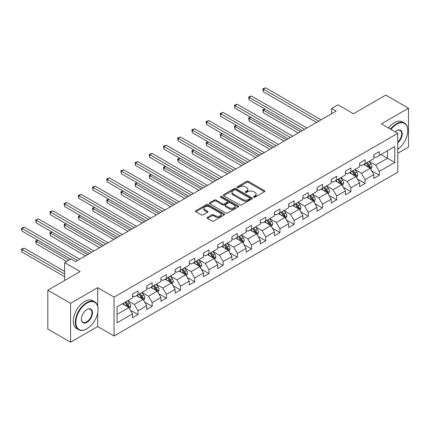 <?xml version="1.0" encoding="UTF-8"?>
<svg xmlns="http://www.w3.org/2000/svg" width="430" height="430" viewBox="0 0 430 430"><rect width="100%" height="100%" fill="white"/><g stroke="black" fill="none" stroke-linecap="round" stroke-linejoin="round"><path stroke-width="0.64" d="M253.748 197.171A0.881 0.511 0 0 0 255.001 197.171L264.493 191.694A1.263 0.731 0 0 0 264.858 191.178A1.263 0.731 0 0 0 264.493 190.662L248.416 181.379A1.263 0.731 0 0 0 246.626 181.379L237.14 186.862A0.881 0.511 0 0 0 236.882 187.222A0.881 0.511 0 0 0 237.14 187.582A0.881 0.511 0 0 0 238.387 187.582L239.618 186.873A4.042 2.333 0 0 1 245.331 186.873L246.675 187.647A4.042 2.333 0 0 1 247.857 189.297A4.042 2.333 0 0 1 246.675 190.947L245.444 191.656A0.881 0.511 0 0 0 245.186 192.017A0.881 0.511 0 0 0 245.444 192.377A0.881 0.511 0 0 0 246.696 192.377L247.922 191.667A4.042 2.333 0 0 1 253.641 191.667L254.979 192.441A4.042 2.333 0 0 1 256.162 194.091A4.042 2.333 0 0 1 254.979 195.741L253.748 196.451A0.881 0.511 0 0 0 253.49 196.811A0.881 0.511 0 0 0 253.748 197.171L253.748 196.451M207.421 217.37A1.263 0.731 0 0 0 207.05 217.886A1.263 0.731 0 0 0 207.421 218.402L211.931 221.009A1.263 0.731 0 0 0 213.715 221.009L224.256 214.925A1.263 0.731 0 0 0 224.627 214.409A1.263 0.731 0 0 0 224.256 213.893L208.179 204.61A1.263 0.731 0 0 0 206.395 204.61L195.854 210.695A1.263 0.731 0 0 0 195.483 211.211A1.263 0.731 0 0 0 195.854 211.727L201.304 214.871A1.263 0.731 0 0 0 203.089 214.871L207.599 212.269A1.263 0.731 0 0 0 207.97 211.753A1.263 0.731 0 0 0 207.599 211.237L204.895 209.679A3.381 1.951 0 0 1 203.906 208.297A3.381 1.951 0 0 1 205.992 206.497A3.381 1.951 0 0 1 209.673 206.916L220.257 213.027A3.381 1.951 0 0 1 221.246 214.409A3.381 1.951 0 0 1 219.16 216.209A3.381 1.951 0 0 1 215.478 215.785L213.715 214.769A1.263 0.731 0 0 0 211.931 214.769L207.421 217.37L207.421 218.402M397.761 153.295L408.5 147.092L408.5 108.22L385.753 95.084L353.449 113.735L337.98 104.802L331.611 108.484L336.163 111.107L75.567 261.564L71.014 258.935L64.645 262.612L64.645 280.473M97.674 306.122L97.674 287.67L70.563 303.327L47.816 290.191L80.114 271.545L64.645 262.612M97.674 287.67L114.057 297.125L397.761 133.332L397.761 172.204L114.057 336.002L114.057 297.125M408.5 108.22L381.383 123.872L397.761 133.332M239.709 204.97A1.263 0.731 0 0 0 241.493 204.97L252.034 198.886A1.263 0.731 0 0 0 252.399 198.37A1.263 0.731 0 0 0 252.034 197.854L235.957 188.571A1.263 0.731 0 0 0 234.167 188.571L223.632 194.661A1.263 0.731 0 0 0 223.261 195.172A1.263 0.731 0 0 0 223.632 195.688L239.709 204.97M220.902 197.365A0.881 0.511 0 0 1 221.799 197.488L238.129 206.916L227.604 212.99A1.263 0.731 0 0 1 225.82 212.99L209.743 203.707L209.743 202.675A1.263 0.731 0 0 0 209.372 203.191A1.263 0.731 0 0 0 209.743 203.707M209.743 202.675L214.253 200.074A1.263 0.731 0 0 1 216.037 200.074L222.557 203.836A1.263 0.731 0 0 0 224.347 203.836L227.336 202.111A1.263 0.731 0 0 0 227.706 201.595A1.263 0.731 0 0 0 227.336 201.079L220.547 197.16A0.881 0.511 0 0 1 220.289 196.8A0.881 0.511 0 0 1 220.837 196.327A0.881 0.511 0 0 1 221.799 196.435L238.145 205.873A1.263 0.731 0 0 1 238.516 206.389A1.263 0.731 0 0 1 238.145 206.905L238.145 205.873M70.563 303.327L70.563 342.199L47.816 329.068L47.816 290.191M130.387 310.18L137.987 314.567L137.987 310.734L146.721 305.692L146.721 309.525L152.182 306.375L152.182 302.537L160.917 297.495L160.917 301.328L166.372 298.178L166.372 294.34L175.112 289.299L175.112 293.136L180.568 289.981L180.568 286.149L189.302 281.107L189.302 284.94L194.763 281.79L194.763 277.952L203.498 272.91L203.498 276.743L208.958 273.593L208.958 269.755L217.693 264.713L217.693 268.551L223.154 265.396L223.154 261.564L231.888 256.522L231.888 260.354L237.349 257.204L237.349 253.367L246.084 248.325L246.084 252.157L251.539 249.008L251.539 245.17L260.279 240.128L260.279 243.966L265.735 240.811L265.735 236.978L274.469 231.937L274.469 235.769L279.93 232.619L279.93 228.781L288.664 223.74L288.664 227.572L294.125 224.422L294.125 220.585L302.86 215.543L302.86 219.381L308.321 216.225L308.321 212.393L317.055 207.346L317.055 211.184L322.516 208.034L322.516 204.196L331.25 199.154L331.25 202.987L336.706 199.837L336.706 195.999L345.446 190.958L345.446 194.795L350.901 191.64L350.901 187.808L359.636 182.761L359.636 186.599L365.097 183.449L365.097 179.611L373.831 174.569L373.831 178.402L379.292 175.252L379.292 171.414L394.762 162.486L394.762 146.517L387.484 150.72L387.484 158.283L394.762 162.486M137.987 314.567L132.526 317.722L132.526 313.884L117.057 322.817L117.057 306.848L132.526 297.915L132.526 294.082L137.987 290.927L137.987 294.765L146.721 289.718L146.721 285.885L152.182 282.73L152.182 286.568L160.917 281.526L160.917 277.689L166.372 274.539L166.372 278.371L175.112 273.329L175.112 269.497L180.568 266.342L180.568 270.18L189.302 265.133L189.302 261.3L194.763 258.145L194.763 261.983L203.498 256.941L203.498 253.103L208.958 249.954L208.958 253.786L217.693 248.744L217.693 244.912L223.154 241.757L223.154 245.595L231.888 240.547L231.888 236.715L237.349 233.56L237.349 237.398L246.084 232.356L246.084 228.518L251.539 225.368L251.539 229.201L260.279 224.159L260.279 220.327L265.735 217.172L265.735 221.009L274.469 215.962L274.469 212.13L279.93 208.975L279.93 212.812L288.664 207.771L288.664 203.933L294.125 200.783L294.125 204.615L302.86 199.574L302.86 195.736L308.321 192.586L308.321 196.424L317.055 191.377L317.055 187.544L322.516 184.389L322.516 188.227L331.25 183.185L331.25 179.348L336.706 176.198L336.706 180.03L345.446 174.988L345.446 171.151L350.901 168.001L350.901 171.839L359.636 166.792L359.636 162.959L365.097 159.804L365.097 163.642L373.831 158.6L373.831 154.762L379.292 151.613L379.292 155.445L394.762 146.517M136.53 295.603L143.082 299.387L134.348 304.429L127.796 300.645M132.526 295.813L134.348 296.867L137.987 294.765M134.348 304.429L137.987 310.734M143.082 299.387L146.721 305.692M150.726 287.407L157.278 291.191L148.538 296.232L141.991 292.454M146.721 287.616L148.538 288.67L152.182 286.568M148.538 296.232L152.182 302.537M157.278 291.191L160.917 297.495M164.921 279.215L171.468 282.994L162.733 288.041L156.181 284.257M160.917 279.425L162.733 280.473L166.372 278.371M162.733 288.041L166.372 294.34M171.468 282.994L175.112 289.299M179.111 271.018L185.663 274.802L176.929 279.844L170.377 276.06M175.112 271.228L176.929 272.281L180.568 270.18M176.929 279.844L180.568 286.149M185.663 274.802L189.302 281.107M193.306 262.821L199.859 266.605L191.124 271.647L184.572 267.868M189.302 263.031L191.124 264.084L194.763 261.983M191.124 271.647L194.763 277.952M199.859 266.605L203.498 272.91M207.502 254.63L214.054 258.409L205.32 263.456L198.767 259.672M203.498 254.839L205.32 255.888L208.958 253.786M205.32 263.456L208.958 269.755M214.054 258.409L217.693 264.713M221.697 246.433L228.249 250.217L219.515 255.259L212.963 251.475M217.693 246.643L219.515 247.696L223.154 245.595M219.515 255.259L223.154 261.564M228.249 250.217L231.888 256.522M235.893 238.236L242.445 242.02L233.705 247.062L227.158 243.283M231.888 238.446L233.705 239.499L237.349 237.398M233.705 247.062L237.349 253.367M242.445 242.02L246.084 248.325M250.088 230.045L256.635 233.823L247.9 238.87L241.348 235.086M246.084 230.254L247.9 231.302L251.539 229.201M247.9 238.87L251.539 245.17M256.635 233.823L260.279 240.128M264.278 221.848L270.83 225.632L262.096 230.673L255.544 226.889M260.279 222.057L262.096 223.111L265.735 221.009M262.096 230.673L265.735 236.978M270.83 225.632L274.469 231.937M278.473 213.651L285.025 217.435L276.291 222.477L269.739 218.698M274.469 213.861L276.291 214.914L279.93 212.812M276.291 222.477L279.93 228.781M285.025 217.435L288.664 223.74M292.669 205.459L299.221 209.238L290.487 214.285L283.934 210.501M288.664 205.669L290.487 206.717L294.125 204.615M290.487 214.285L294.125 220.585M299.221 209.238L302.86 215.543M306.864 197.262L313.416 201.047L304.682 206.088L298.13 202.304M302.86 197.472L304.682 198.526L308.321 196.424M304.682 206.088L308.321 212.393M313.416 201.047L317.055 207.346M321.06 189.066L327.612 192.85L318.872 197.891L312.325 194.113M317.055 189.275L318.872 190.329L322.516 188.227M318.872 197.891L322.516 204.196M327.612 192.85L331.25 199.154M335.255 180.874L341.802 184.653L333.067 189.7L326.515 185.916M331.25 181.084L333.067 182.132L336.706 180.03M333.067 189.7L336.706 195.999M341.802 184.653L345.446 190.958M349.445 172.677L355.997 176.461L347.263 181.503L340.71 177.719M345.446 172.887L347.263 173.935L350.901 171.839M347.263 181.503L350.901 187.808M355.997 176.461L359.636 182.761M363.64 164.48L370.192 168.264L361.458 173.306L354.906 169.527M359.636 164.69L361.458 165.744L365.097 163.642M361.458 173.306L365.097 179.611M370.192 168.264L373.831 174.569M380.932 154.499L387.484 158.283L375.653 165.115L369.101 161.331M373.831 156.499L375.653 157.547L379.292 155.445M375.653 165.115L379.292 171.414M70.563 342.199L97.674 326.547L114.057 336.002M331.611 108.484L331.611 113.735M117.057 314.411L128.887 307.579L122.335 303.8M128.887 307.579L132.526 313.884M371.692 170.866L379.292 175.252M357.502 179.057L365.097 183.449M343.307 187.254L350.901 191.64M329.111 195.451L336.706 199.837M314.916 203.643L322.516 208.034M300.721 211.839L308.321 216.225M286.525 220.036L294.125 224.422M272.335 228.228L279.93 232.619M258.14 236.425L265.735 240.811M243.944 244.622L251.539 249.008M229.749 252.819L237.349 257.204M215.554 261.01L223.154 265.396M201.358 269.207L208.958 273.593M187.168 277.404L194.763 281.79M172.973 285.595L180.568 289.981M158.777 293.792L166.372 298.178M144.582 301.989L152.182 306.375M97.674 326.547L97.674 312.992M254.103 197.295L254.979 196.79A4.042 2.333 0 0 0 256.162 195.139L256.162 194.091M247.857 189.297L247.857 190.345A4.042 2.333 0 0 1 246.675 191.995L245.799 192.5M264.471 191.705L248.416 182.433A1.263 0.731 0 0 0 246.626 182.433L237.494 187.706M252.018 198.897L235.957 189.625A1.263 0.731 0 0 0 234.167 189.625L223.648 195.698M249.798 198.73A0.881 0.511 0 0 0 250.056 198.37A0.881 0.511 0 0 0 249.798 198.01L235.688 189.861A0.881 0.511 0 0 0 234.436 189.861L233.141 190.608A4.042 2.333 0 0 0 231.958 192.258A4.042 2.333 0 0 0 233.141 193.908L242.789 199.477A4.042 2.333 0 0 0 248.502 199.477L249.798 198.73L249.798 199.783A0.881 0.511 0 0 0 250.056 199.423L250.056 198.37M231.958 192.258L231.958 193.312A4.042 2.333 0 0 0 233.141 194.962L233.141 193.908M249.798 199.783L248.502 200.53A4.042 2.333 0 0 1 242.789 200.53L233.141 194.962M209.759 203.718L214.253 201.122L214.253 200.074M227.706 201.595L227.706 202.643A1.263 0.731 0 0 1 227.336 203.159L224.347 204.89A1.263 0.731 0 0 1 222.557 204.89L216.037 201.122A1.263 0.731 0 0 0 214.253 201.122M229.324 207.744A3.381 1.951 0 0 0 233.006 208.168A3.381 1.951 0 0 0 235.092 206.362A3.381 1.951 0 0 0 234.103 204.986L230.373 202.831A1.263 0.731 0 0 0 228.588 202.831L225.594 204.556A1.263 0.731 0 0 0 225.223 205.072A1.263 0.731 0 0 0 225.594 205.588L229.324 207.744L229.324 208.792A3.381 1.951 0 0 0 233.006 209.216A3.381 1.951 0 0 0 235.092 207.416L235.092 206.362M225.223 205.072L225.223 206.126A1.263 0.731 0 0 0 225.594 206.642L225.594 205.588M229.324 208.792L225.594 206.642M221.246 214.409L221.246 215.457A3.381 1.951 0 0 1 219.16 217.263A3.381 1.951 0 0 1 215.478 216.838L213.715 215.817A1.263 0.731 0 0 0 211.931 215.817L207.437 218.413M203.906 208.297L203.906 209.345A3.381 1.951 0 0 0 204.895 210.727L204.895 209.679M207.582 212.275L204.895 210.727M224.24 214.935L208.179 205.664A1.263 0.731 0 0 0 206.395 205.664L195.87 211.737M370.913 169.511L371.993 166.781A3.408 1.967 -120 0 0 370.907 163.878L369.026 161.374M365.753 165.7L364.479 163.997M265.036 109.129L263.305 110.128L263.305 112.751L298.312 132.961M369.666 167.958L370.155 166.926A3.408 1.967 -120 0 0 369.176 164.878L367.301 162.368M366.446 162.862L368.526 165.647A1.736 1.005 60 0 1 368.843 166.174L370.155 166.926M366.209 163.002L368.085 165.507A3.408 1.967 60 0 1 369.064 167.56M263.305 112.751L262.805 109.838L300.586 131.65M262.805 109.838L264.837 109.01M318.786 121.142L263.305 89.112L265.584 87.801L321.06 119.83M316.507 122.453L263.305 91.74L263.305 89.112L262.805 88.822L265.584 87.801M263.305 91.74L262.805 88.822M397.761 149.237A15.7 9.062 120 0 0 407.774 130.704A15.7 9.062 120 0 0 396.67 124.291A15.7 9.062 120 0 0 390.967 129.409M390.499 129.134A16.087 9.288 -60 0 1 396.401 123.824A16.087 9.288 -60 0 1 404.442 123.023A16.087 9.288 -60 0 1 407.774 130.387A16.087 9.288 -60 0 1 407.769 130.548M395.154 131.822A7.847 4.531 -60 0 1 396.67 130.704L396.67 130.704A7.847 4.531 -60 0 1 402.195 133.289A7.847 4.531 -60 0 1 397.761 142.765M388.494 127.979A16.087 9.288 -60 0 1 394.396 122.663A16.087 9.288 -60 0 1 402.437 121.867L404.442 123.023M397.761 142.056A7.466 4.311 120 0 0 401.496 135.59A7.466 4.311 120 0 0 400.131 130.489A7.466 4.311 120 0 0 396.535 130.784M86.666 328.907L86.941 328.751A15.7 9.062 120 0 0 98.04 309.525A15.7 9.062 120 0 0 86.941 303.118A15.7 9.062 120 0 0 75.841 322.344A15.7 9.062 120 0 0 86.941 328.751L86.666 328.907A16.087 9.288 -60 0 1 78.626 329.708A16.087 9.288 -60 0 1 76.158 316.819A16.087 9.288 -60 0 1 86.666 302.645A16.087 9.288 -60 0 1 94.707 301.844A16.087 9.288 -60 0 1 98.04 309.208A16.087 9.288 -60 0 1 98.04 309.369M86.941 322.344A7.847 4.531 -60 0 1 81.388 319.141A7.847 4.531 -60 0 1 86.941 309.525L86.941 309.525A7.847 4.531 -60 0 1 92.493 312.728A7.847 4.531 -60 0 1 86.941 322.344M81.394 318.979A7.466 4.311 120 0 0 82.936 322.242A7.466 4.311 120 0 0 86.666 321.871A7.466 4.311 120 0 0 91.542 315.292A7.466 4.311 120 0 0 90.397 309.315A7.466 4.311 120 0 0 86.801 309.605M78.626 329.708L76.621 328.552A16.087 9.288 -60 0 1 74.159 315.663A16.087 9.288 -60 0 1 84.667 301.489A16.087 9.288 -60 0 1 92.708 300.688L94.707 301.844M356.717 177.703L357.798 174.978A3.408 1.967 -120 0 0 356.712 172.075L354.836 169.565M351.557 173.897L350.283 172.194M250.84 117.325L249.11 118.32L249.11 120.948L284.117 141.158M355.47 176.155L355.959 175.123A3.408 1.967 -120 0 0 354.981 173.07L353.105 170.565M352.251 171.059L354.336 173.838A1.736 1.005 60 0 1 354.648 174.365L355.959 175.123M352.014 171.194L353.89 173.704A3.408 1.967 60 0 1 354.868 175.752M249.11 120.948L248.61 118.035L286.391 139.841M248.61 118.035L250.642 117.207M342.522 185.9L343.608 183.175A3.408 1.967 -120 0 0 342.517 180.267L340.641 177.762M337.367 182.094L336.088 180.39M236.645 125.517L234.92 126.517L234.92 129.145L269.922 149.35M341.275 184.352L341.764 183.32A3.408 1.967 -120 0 0 340.786 181.267L338.91 178.762M338.055 179.251L340.141 182.035A1.736 1.005 60 0 1 340.452 182.562L341.764 183.32M337.819 179.391L339.695 181.895A3.408 1.967 60 0 1 340.673 183.949M234.92 129.145L234.42 126.227L272.195 148.038M234.42 126.227L236.446 125.404M304.59 129.339L249.11 97.309L251.389 95.992L306.864 128.022M302.312 130.65L249.11 99.932L249.11 97.309L248.61 97.019L251.389 95.992M249.11 99.932L248.61 97.019M290.395 137.53L234.92 105.501L237.193 104.189L292.669 136.219M288.121 138.847L234.92 108.129L234.92 105.501L234.42 105.216L237.193 104.189M234.92 108.129L234.42 105.216M328.327 194.097L329.412 191.366A3.408 1.967 -120 0 0 328.321 188.464L326.445 185.959M323.172 190.286L321.893 188.582M222.45 133.714L220.724 134.714L220.724 137.337L255.726 157.547M327.079 192.543L327.569 191.511A3.408 1.967 -120 0 0 326.596 189.463L324.714 186.953M323.86 187.448L325.945 190.232A1.736 1.005 60 0 1 326.262 190.759L327.569 191.511M323.623 187.588L325.505 190.092A3.408 1.967 60 0 1 326.477 192.145M220.724 137.337L220.225 134.423L258 156.235M220.225 134.423L222.251 133.596M314.137 202.288L315.217 199.563A3.408 1.967 -120 0 0 314.126 196.66L312.25 194.15M308.976 198.483L307.703 196.779M208.26 141.911L206.529 142.905L206.529 145.533L241.531 165.744M312.889 200.74L313.373 199.708A3.408 1.967 -120 0 0 312.4 197.655L310.519 195.15M309.664 195.645L311.75 198.424A1.736 1.005 60 0 1 312.067 198.95L313.373 199.708M309.428 195.779L311.309 198.289A3.408 1.967 60 0 1 312.282 200.337M206.529 145.533L206.029 142.62L243.805 164.427M206.029 142.62L208.055 141.792M299.941 210.485L301.021 207.76A3.408 1.967 -120 0 0 299.936 204.852L298.054 202.347M294.781 206.679L293.507 204.976M194.064 150.102L192.334 151.102L192.334 153.73L227.336 173.935M298.694 208.937L299.183 207.905A3.408 1.967 -120 0 0 298.205 205.852L296.329 203.347M295.474 203.841L297.555 206.62A1.736 1.005 60 0 1 297.872 207.147L299.183 207.905M295.233 203.976L297.114 206.481A3.408 1.967 60 0 1 298.087 208.534M192.334 153.73L191.834 150.812L229.615 172.624M191.834 150.812L193.865 149.989M276.2 145.727L220.724 113.697L222.998 112.386L278.473 144.416M273.926 147.038L220.724 116.326L220.724 113.697L220.225 113.407L222.998 112.386M220.724 116.326L220.225 113.407M262.004 153.924L206.529 121.894L208.803 120.577L264.278 152.607M259.731 155.235L206.529 124.523L206.529 121.894L206.029 121.604L208.803 120.577M206.529 124.523L206.029 121.604M247.809 162.115L192.334 130.086L194.607 128.774L250.088 160.804M245.535 163.432L192.334 132.714L192.334 130.086L191.834 129.801L194.607 128.774M192.334 132.714L191.834 129.801M233.619 170.312L178.138 138.283L180.417 136.971L235.893 169.001M231.34 171.624L178.138 140.911L178.138 138.283L177.638 137.992L180.417 136.971M178.138 140.911L177.638 137.992M219.424 178.509L163.943 146.479L166.222 145.168L221.697 177.192M217.145 179.821L163.943 149.108L163.943 146.479L163.443 146.189L166.222 145.168M163.943 149.108L163.443 146.189M205.228 186.701L149.753 154.676L152.026 153.359L207.502 185.389M202.955 188.018L149.753 157.299L149.753 154.676L149.253 154.386L152.026 153.359M149.753 157.299L149.253 154.386M191.033 194.898L135.557 162.868L137.831 161.556L193.306 193.586M188.759 196.209L135.557 165.496L135.557 162.868L135.058 162.578L137.831 161.556M135.557 165.496L135.058 162.578M176.838 203.094L121.362 171.065L123.636 169.753L179.111 201.777M174.564 204.406L121.362 173.693L121.362 171.065L120.862 170.775L123.636 169.753M121.362 173.693L120.862 170.775M162.642 211.286L107.167 179.262L109.44 177.945L164.921 209.974M160.369 212.603L107.167 181.885L107.167 179.262L106.667 178.971L109.44 177.945M107.167 181.885L106.667 178.971M148.452 219.483L92.971 187.453L95.245 186.142L150.726 218.171M146.173 220.794L92.971 190.081L92.971 187.453L92.471 187.163L95.245 186.142M92.971 190.081L92.471 187.163M134.257 227.68L78.776 195.65L81.055 194.338L136.53 226.363M131.978 228.991L78.776 198.278L78.776 195.65L78.276 195.36L81.055 194.338M78.776 198.278L78.276 195.36M120.061 235.871L64.586 203.847L66.86 202.53L122.335 234.56M117.788 237.188L64.586 206.47L64.586 203.847L64.086 203.557L66.86 202.53M64.586 206.47L64.086 203.557M105.866 244.068L50.391 212.038L52.664 210.727L108.14 242.756M103.592 245.379L50.391 214.667L50.391 212.038L49.891 211.748L52.664 210.727M50.391 214.667L49.891 211.748M91.671 252.265L36.195 220.235L38.469 218.924L93.944 250.948M89.397 253.576L36.195 222.864L36.195 220.235L35.695 219.945L38.469 218.924M36.195 222.864L35.695 219.945M285.746 218.682L286.826 215.951A3.408 1.967 -120 0 0 285.74 213.049L283.859 210.544M280.586 214.871L279.312 213.167M179.869 158.299L178.138 159.299L178.138 161.922L213.146 182.132M284.499 217.128L284.988 216.096A3.408 1.967 -120 0 0 284.01 214.049L282.134 211.538M281.279 212.033L283.359 214.817A1.736 1.005 60 0 1 283.676 215.344L284.988 216.096M281.043 212.173L282.918 214.677A3.408 1.967 60 0 1 283.897 216.731M178.138 161.922L177.638 159.009L215.419 180.82M177.638 159.009L179.67 158.181M271.55 226.873L272.631 224.148A3.408 1.967 -120 0 0 271.545 221.246L269.669 218.736M266.39 223.068L265.116 221.364M165.674 166.496L163.943 167.49L163.943 170.119L198.95 190.329M270.303 225.325L270.793 224.293A3.408 1.967 -120 0 0 269.814 222.24L267.938 219.735M267.084 220.23L269.169 223.009A1.736 1.005 60 0 1 269.481 223.535L270.793 224.293M266.847 220.364L268.723 222.874A3.408 1.967 60 0 1 269.701 224.922M163.943 170.119L163.443 167.205L201.224 189.012M163.443 167.205L165.475 166.378M257.355 235.07L258.441 232.345A3.408 1.967 -120 0 0 257.35 229.437L255.474 226.932M252.2 231.265L250.921 229.561M151.478 174.688L149.753 175.687L149.753 178.316L184.755 198.526M256.108 233.522L256.597 232.49A3.408 1.967 -120 0 0 255.619 230.437L253.743 227.932M252.888 228.427L254.974 231.206A1.736 1.005 60 0 1 255.286 231.732L256.597 232.49M252.652 228.561L254.528 231.066A3.408 1.967 60 0 1 255.506 233.119M149.753 178.316L149.253 175.397L187.028 197.209M149.253 175.397L151.279 174.575M243.16 243.267L244.245 240.537A3.408 1.967 -120 0 0 243.154 237.634L241.278 235.129M238.005 239.456L236.726 237.752M137.283 182.884L135.557 183.884L135.557 186.507L170.559 206.717M241.913 241.714L242.402 240.682A3.408 1.967 -120 0 0 241.429 238.634L239.548 236.124M238.693 236.618L240.778 239.402A1.736 1.005 60 0 1 241.096 239.929L242.402 240.682M238.456 236.758L240.332 239.263A3.408 1.967 60 0 1 241.311 241.316M135.557 186.507L135.058 183.594L172.833 205.406M135.058 183.594L137.084 182.766M228.97 251.459L230.05 248.733A3.408 1.967 -120 0 0 228.959 245.831L227.083 243.321M223.81 247.653L222.536 245.949M123.093 191.081L121.362 192.076L121.362 194.704L156.364 214.914M227.723 249.911L228.206 248.879A3.408 1.967 -120 0 0 227.233 246.831L225.352 244.321M224.498 244.815L226.583 247.594A1.736 1.005 60 0 1 226.9 248.121L228.206 248.879M224.261 244.95L226.142 247.46A3.408 1.967 60 0 1 227.115 249.507M121.362 194.704L120.862 191.791L158.638 213.602M120.862 191.791L122.889 190.963M214.774 259.655L215.855 256.93A3.408 1.967 -120 0 0 214.769 254.023L212.888 251.518M209.614 255.85L208.34 254.146M108.897 199.273L107.167 200.273L107.167 202.901L142.169 223.111M213.527 258.107L214.016 257.075A3.408 1.967 -120 0 0 213.038 255.022L211.162 252.517M210.308 253.012L212.388 255.791A1.736 1.005 60 0 1 212.705 256.318L214.016 257.075M210.066 253.146L211.947 255.651A3.408 1.967 60 0 1 212.92 257.704M107.167 202.901L106.667 199.982L144.448 221.794M106.667 199.982L108.699 199.16M200.579 267.852L201.659 265.122A3.408 1.967 -120 0 0 200.573 262.219L198.692 259.715M195.419 264.041L194.145 262.338M94.702 207.47L92.971 208.469L92.971 211.092L127.979 231.302M199.332 266.299L199.821 265.267A3.408 1.967 -120 0 0 198.843 263.219L196.967 260.709M196.112 261.203L198.192 263.988A1.736 1.005 60 0 1 198.509 264.514L199.821 265.267M195.876 261.343L197.752 263.848A3.408 1.967 60 0 1 198.73 265.901M92.971 211.092L92.471 208.179L130.252 229.991M92.471 208.179L94.503 207.351M186.383 276.044L187.464 273.319A3.408 1.967 -120 0 0 186.378 270.416L184.502 267.906M181.224 272.238L179.95 270.534M80.507 215.666L78.776 216.661L78.776 219.289L113.783 239.499M185.136 274.496L185.626 273.464A3.408 1.967 -120 0 0 184.647 271.416L182.772 268.906M181.917 269.4L184.002 272.179A1.736 1.005 60 0 1 184.314 272.706L185.626 273.464M181.68 269.535L183.556 272.045A3.408 1.967 60 0 1 184.534 274.093M78.776 219.289L78.276 216.376L116.057 238.188M78.276 216.376L80.308 215.548M172.188 284.241L173.274 281.516A3.408 1.967 -120 0 0 172.183 278.613L170.307 276.103M167.033 280.435L165.754 278.731M66.311 223.858L64.586 224.858L64.586 227.486L99.588 247.696M170.941 282.693L171.43 281.661A3.408 1.967 -120 0 0 170.452 279.608L168.576 277.103M167.721 277.597L169.807 280.376A1.736 1.005 60 0 1 170.119 280.903L171.43 281.661M167.485 277.732L169.361 280.236A3.408 1.967 60 0 1 170.339 282.29M64.586 227.486L64.086 224.567L101.862 246.379M64.086 224.567L66.112 223.745M157.993 292.438L159.078 289.707A3.408 1.967 -120 0 0 157.987 286.805L156.111 284.3M152.838 288.627L151.559 286.923M52.116 232.055L50.391 233.055L50.391 235.678L85.393 255.888M156.746 290.884L157.235 289.852A3.408 1.967 -120 0 0 156.262 287.804L154.381 285.294M153.526 285.789L155.612 288.573A1.736 1.005 60 0 1 155.929 289.1L157.235 289.852M153.29 285.928L155.166 288.433A3.408 1.967 60 0 1 156.144 290.487M50.391 235.678L49.891 232.764L87.666 254.576M49.891 232.764L51.917 231.937M143.803 300.629L144.883 297.904A3.408 1.967 -120 0 0 143.792 295.002L141.916 292.491M138.643 296.824L137.369 295.12M37.926 240.252L36.195 241.246L36.195 243.875L66.65 261.456M142.556 299.081L143.04 298.049A3.408 1.967 -120 0 0 142.067 296.001L140.185 293.491M139.331 293.986L141.416 296.764A1.736 1.005 60 0 1 141.733 297.291L143.04 298.049M139.094 294.12L140.975 296.63A3.408 1.967 60 0 1 141.948 298.678M36.195 243.875L35.695 240.961L68.924 260.145M35.695 240.961L37.722 240.133M129.607 308.826L130.688 306.101A3.408 1.967 -120 0 0 129.602 303.198L127.721 300.688M124.447 305.02L123.173 303.317M64.645 271.438L24.273 248.131L22 249.443L22 252.071L64.645 276.694M128.36 307.278L128.85 306.246A3.408 1.967 -120 0 0 127.871 304.193L125.995 301.688M125.141 302.183L127.221 304.961A1.736 1.005 60 0 1 127.538 305.488L128.85 306.246M124.899 302.317L126.78 304.827A3.408 1.967 60 0 1 127.753 306.875M22 252.071L21.5 249.153L64.645 274.066M21.5 249.153L24.273 248.131M77.475 260.456L22 228.432L24.273 227.115L79.754 259.145M70.654 259.145L22 231.055L22 228.432L21.5 228.142L24.273 227.115M22 231.055L21.5 228.142M254.979 196.79L254.979 195.741M245.444 192.377L245.444 191.656M246.675 191.995L246.675 190.947M237.14 187.582L237.14 186.862M246.626 182.433L246.626 181.379M248.416 182.433L248.416 181.379M264.493 191.694L264.493 190.662M223.632 195.688L223.632 194.661M234.167 189.625L234.167 188.571M235.957 189.625L235.957 188.571M252.034 198.886L252.034 197.854M242.789 200.53L242.789 199.477M248.502 200.53L248.502 199.477M216.037 201.122L216.037 200.074M222.557 204.89L222.557 203.836M224.347 204.89L224.347 203.836M227.336 203.159L227.336 202.111M221.799 197.488L221.799 196.435M211.931 215.817L211.931 214.769M213.715 215.817L213.715 214.769M215.478 216.838L215.478 215.785M207.599 212.269L207.599 211.237M195.854 211.727L195.854 210.695M206.395 205.664L206.395 204.61M208.179 205.664L208.179 204.61M224.256 214.925L224.256 213.893M369.859 168.071L371.971 166.851M369.176 164.878L370.907 163.878M366.752 166.276L368.085 165.507M355.664 176.262L357.776 175.042M354.981 173.07L356.712 172.075M352.557 174.472L353.89 173.704M341.468 184.459L343.581 183.239M340.786 181.267L342.517 180.267M338.362 182.669L339.695 181.895M327.273 192.656L329.391 191.436M326.596 189.463L328.321 188.464M324.166 190.861L325.505 190.092M313.078 200.853L315.195 199.627M312.4 197.655L314.126 196.66M309.976 199.058L311.309 198.289M298.882 209.044L301 207.824M298.205 205.852L299.936 204.852M295.781 207.255L297.114 206.481M284.687 217.241L286.805 216.021M284.01 214.049L285.74 213.049M281.585 215.446L282.918 214.677M270.497 225.438L272.609 224.213M269.814 222.24L271.545 221.246M267.39 223.643L268.723 222.874M256.301 233.63L258.414 232.41M255.619 230.437L257.35 229.437M253.195 231.84L254.528 231.066M242.106 241.827L244.224 240.606M241.429 238.634L243.154 237.634M238.999 240.031L240.332 239.263M227.911 250.024L230.028 248.798M227.233 246.831L228.959 245.831M224.809 248.228L226.142 247.46M213.715 258.215L215.833 256.995M213.038 255.022L214.769 254.023M210.614 256.425L211.947 255.651M199.52 266.412L201.638 265.192M198.843 263.219L200.573 262.219M196.419 264.617L197.752 263.848M185.33 274.609L187.442 273.383M184.647 271.416L186.378 270.416M182.223 272.813L183.556 272.045M171.135 282.8L173.247 281.58M170.452 279.608L172.183 278.613M168.028 281.01L169.361 280.236M156.939 290.997L159.057 289.777M156.262 287.804L157.987 286.805M153.832 289.202L155.166 288.433M142.744 299.194L144.862 297.969M142.067 296.001L143.792 295.002M139.643 297.399L140.975 296.63M128.548 307.385L130.666 306.165M127.871 304.193L129.602 303.198M125.447 305.596L126.78 304.827M407.774 130.704L407.774 130.387M98.04 309.525L98.04 309.208"/></g></svg>
